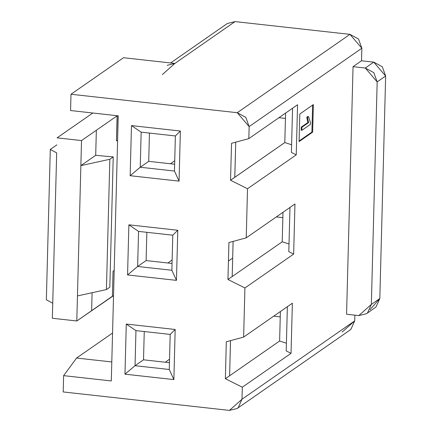 <?xml version="1.0" encoding="UTF-8"?>
<svg xmlns="http://www.w3.org/2000/svg" width="432" height="432" viewBox="0 0 432 432"><rect width="100%" height="100%" fill="white"/><g stroke="black" fill="none" stroke-linecap="round" stroke-linejoin="round"><path stroke-width="0.65" d="M286.411 343.208L279.612 341.021L225.374 378.724L242.32 387.202L291.049 353.327L286.205 350.903L291.049 353.327L242.32 387.202L225.374 378.724L279.612 341.021L286.411 343.208M280.384 311.531L279.612 341.021L280.384 311.531M226.309 341.771L225.374 378.724L226.309 341.771L243.632 337.084L244.917 287.971L227.939 279.477L244.917 287.971L243.632 337.084L292.361 303.21L291.049 353.327L292.361 303.21L243.632 337.084L226.309 341.771M229.613 375.775L230.499 340.637M232.178 276.534L232.675 258.066L228.442 261.009L227.939 279.477L232.178 276.534L227.95 279.477L228.917 242.541L246.229 237.854L247.514 188.741L230.537 180.247L231.541 143.305L248.827 138.623L249.14 126.598L237.244 112.709L70.994 94.252L70.567 110.538L118.244 115.835L111.299 380.948L63.628 375.651L63.202 391.943L229.451 410.4L242.001 399.227L242.32 387.202L242.001 399.227L354.715 320.873L354.866 315.16L354.715 320.873L342.166 332.046M126.279 324.054L175.176 329.481L173.864 379.598L124.967 374.171L126.279 324.054L135.956 330.62L170.186 334.417L175.176 329.481L126.279 324.054L124.967 374.171L173.864 379.598L175.176 329.481L170.186 334.417L169.268 369.5L173.864 379.598L169.268 369.5L135.038 365.699L124.967 374.171L135.038 365.699L135.956 330.62L126.279 324.054M131.474 125.593L180.371 131.026L179.059 181.143L130.162 175.711L131.474 125.593L141.156 132.16L175.381 135.961L180.371 131.026L131.474 125.593L130.162 175.711L179.059 181.143L180.371 131.026L175.381 135.961L174.463 171.04L179.059 181.143L174.463 171.04L140.238 167.243L130.162 175.711L140.238 167.243L141.156 132.16L131.474 125.593M176.461 280.368L127.564 274.941L128.876 224.824L177.773 230.256L176.461 280.368L171.866 270.27L137.635 266.468L127.564 274.941L176.461 280.368L177.773 230.256L128.876 224.824L127.564 274.941L137.635 266.468L138.559 231.39L128.876 224.824L138.559 231.39L172.784 235.192L177.773 230.256L172.784 235.192L171.866 270.27L176.461 280.368M293.647 254.097L244.917 287.971L293.647 254.097L288.803 251.672L293.647 254.097L294.959 203.98L293.647 254.097M222.863 30.073L235.051 21.6L349.958 34.36L361.854 48.244L361.53 60.772L353.052 66.663L365.278 68.024L373.826 72.652L377.174 81.907L371.347 304.425L367.535 312.887L366.509 313.691L358.792 315.598L371.347 304.425L377.174 81.907L365.278 68.024L353.052 66.663L346.572 314.237L358.792 315.598L346.572 314.237L353.052 66.663L361.53 60.772L361.854 48.244L249.14 126.598L248.827 138.623L297.556 104.749L296.244 154.867L247.514 188.741L246.229 237.854L294.959 203.98L246.229 237.854L228.906 242.541L228.442 261.009L232.675 258.066L233.096 241.407M312.649 132.149L299.09 141.572L299.808 114.01L313.367 104.582L312.649 132.149L311.915 132.068L299.106 140.972L311.915 132.068L312.649 132.149L313.367 104.582L299.808 114.01L299.09 141.572L312.649 132.149M287.366 306.682L286.205 350.903L287.366 306.682M366.509 313.691L376.007 306.995L379.82 298.534L371.347 304.425L379.82 298.534L385.646 76.016L377.174 81.907L385.646 76.016L382.298 66.76L373.75 62.132L365.278 68.024L373.75 62.132L361.53 60.772L373.75 62.132L385.646 76.016L379.82 298.534L370.013 309.69M273.737 316.154L280.244 316.877L273.737 316.154M278.932 117.698L285.444 118.422L278.932 117.698M276.334 216.929L282.847 217.652L276.334 216.929M169.538 359.176L165.326 362.232L169.538 359.176M230.526 340.632L229.846 366.541M289.008 243.977L282.215 241.79L232.205 276.545L282.215 241.785L282.987 212.306L282.215 241.79L289.008 243.977M284.801 142.555L230.548 180.252M230.537 180.247L247.514 188.741L296.244 154.867L291.406 152.447L296.244 154.867L297.556 104.749L248.827 138.623L231.541 143.305L230.537 180.247L234.776 177.304L235.726 142.171M291.605 144.747L284.812 142.56L285.584 113.076L284.812 142.56L291.605 144.747M361.854 48.244L358.506 38.988L349.958 34.36L237.244 112.709L245.792 117.342L249.14 126.598L361.854 48.244M237.244 112.709L349.958 34.36L235.051 21.6L174.879 63.428L123.541 57.726L70.994 94.252L237.244 112.709M237.168 408.499L349.882 330.145L350.903 329.335L354.715 320.873L242.001 399.227L238.189 407.689L237.168 408.499L229.446 410.4L63.202 391.943L63.628 375.651L76.572 358.047L111.802 361.957L76.572 358.047L63.628 375.651L111.299 380.948L118.244 115.835L70.567 110.538L70.994 94.252L123.541 57.726L174.879 63.428L235.051 21.6L227.335 23.501L170.586 62.953M76.572 358.047L112.558 333.029L76.572 358.047M292.561 108.221L291.406 152.447L292.561 108.221M289.964 207.452L288.803 251.672L289.964 207.452M312.622 105.106L311.915 132.068L312.622 105.106M117.601 140.297L116.456 140.881L117.601 140.297M92.81 113.011L57.073 137.851L81.518 140.567L117.261 115.722L116.456 140.881L117.115 115.825L96.352 130.253L95.693 155.315L96.352 130.253L81.518 140.567L57.073 137.851L92.81 113.011M167.168 65.329L174.879 63.428L162.329 74.601M113.535 295.655L76.799 320.981L52.348 318.265L76.799 320.981L81.518 140.567L80.865 165.623L95.693 155.315L113.233 156.919L109.82 287.221L106.429 289.575L109.841 159.273L80.865 165.623L76.799 320.981L112.39 296.239L113.044 271.183L114.199 270.383L113.044 271.183L112.39 296.239L113.535 295.655M167.924 263.002L172.136 259.945L167.924 263.002M174.733 160.715L170.521 163.771L174.733 160.715M234.808 177.314L284.812 142.555M143.516 359.807L169.447 362.686L143.516 359.807L135.038 365.699L169.268 369.5L170.186 334.417L135.956 330.62L135.038 365.699L143.516 359.807L144.256 331.538L143.516 359.807M233.118 241.402L232.195 276.539M235.526 149.591L234.803 177.309M172.044 263.461L146.113 260.577L137.635 266.468L171.866 270.27L172.784 235.192L138.559 231.39L137.635 266.468L146.113 260.577L146.853 232.308L146.113 260.577L172.044 263.461M175.381 135.961L141.156 132.16L140.238 167.243L174.463 171.04L175.381 135.961M174.641 164.23L148.711 161.352L140.238 167.243L148.711 161.352L149.45 133.083L148.711 161.352L174.641 164.23M301.147 130.21L301.228 127.138L307.859 122.526L306.763 117.245L307.768 116.548L308.502 116.629L310.441 122.396L310.387 124.378L301.882 130.297L301.147 130.21L301.882 130.297L301.963 127.219L301.228 127.138L301.147 130.21M92.097 292.718L91.627 310.673L92.097 292.718M56.678 152.885L52.348 318.265L52.742 303.232L46.354 299.792L50.29 149.445L56.889 144.855L50.29 149.445L56.678 152.885L50.29 149.445L46.354 299.792L52.742 303.232L56.678 152.885M307.859 122.526L301.228 127.138L301.963 127.219L308.588 122.607L307.859 122.526L308.588 122.607L307.498 117.326L306.763 117.245L307.859 122.526M307.768 116.548L306.763 117.245L307.498 117.326L308.502 116.629L307.768 116.548M77.452 295.925L106.429 289.575L77.452 295.925M109.841 159.273L113.233 156.919L95.693 155.315L80.865 165.623L109.841 159.273L106.429 289.575L109.82 287.221L113.233 156.919L109.841 159.273M301.882 130.297L310.387 124.378L310.441 122.396L308.502 116.629L307.498 117.326L308.588 122.607L301.963 127.219L301.882 130.297"/></g></svg>
